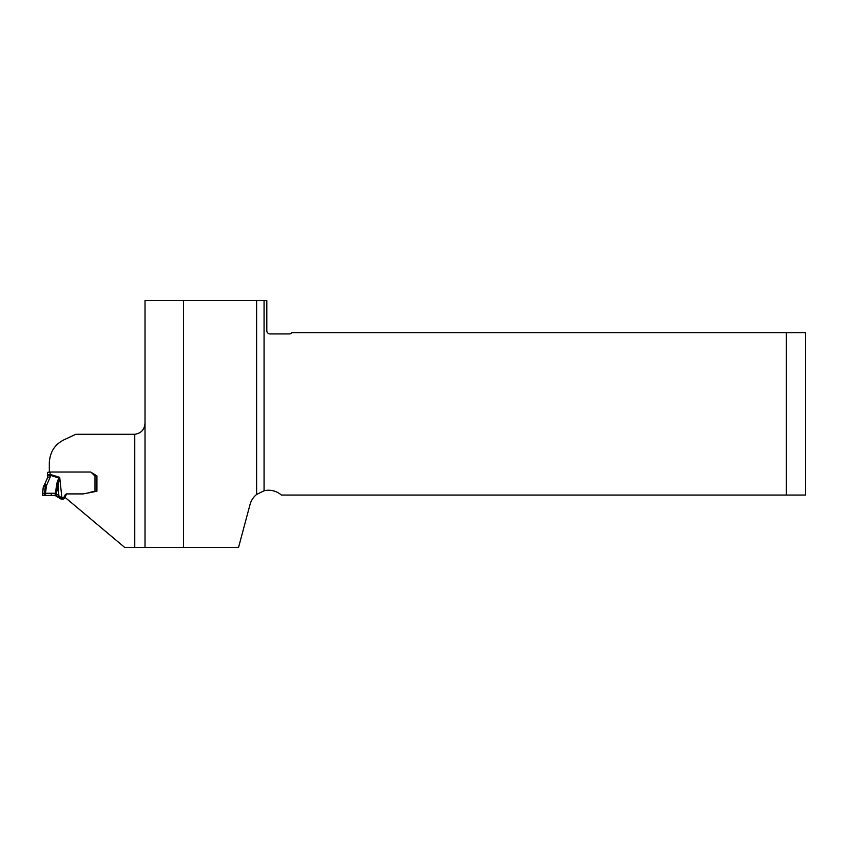 <?xml version="1.0" encoding="UTF-8"?>
<svg xmlns="http://www.w3.org/2000/svg" width="848" height="848" viewBox="0 0 848 848"><rect width="100%" height="100%" fill="white"/><g stroke="black" fill="none" stroke-linecap="round" stroke-linejoin="round"><path stroke-width="1.27" d="M786.361 495.052L805.6 495.052L805.6 332.639L786.361 332.639L786.361 495.052L281.356 495.052A19.239 19.239 0 0 0 264.067 490.791L264.067 300.574L183.507 300.574L183.507 547.426L238.542 547.426L250.043 504.507A19.239 19.239 0 0 1 256.615 494.458L264.067 490.791M91.255 472.41L96.916 475.887L96.916 491.246L83.231 493.907L66.589 493.907L64.999 497.341L124.698 547.426L183.507 547.426M134.758 547.426L134.758 434.282L75.843 434.282L64.141 439.741C54.76 444.394 49.831 452.143 49.322 462.987L49.322 472.05M183.507 300.574L145.019 300.574L145.019 547.426M264.067 300.574L266.813 300.574L266.813 330.709A3.212 3.212 0 0 0 270.014 333.921L289.263 333.921A3.212 3.212 0 0 0 291.829 332.639L786.361 332.639M134.758 434.282C141.203 433.328 144.626 429.544 145.019 422.929M44.732 484.229L47.562 477.625L44.658 484.293A2.565 0.541 46.6 0 1 44.69 484.25A2.565 0.541 46.6 0 1 46.555 485.459L45.304 486.402L43.375 486.646L43.46 486.116L44.562 485.024L45.304 486.402L44.329 493.197L42.4 493.43L43.375 486.646L42.4 495.306L55.215 495.55L60.664 498.857L62.731 499.133A1.929 1.908 0 0 0 64.469 498.03L65.137 496.61A1.601 1.59 180 0 1 65.614 496.027M66.526 494.055A1.601 1.59 0 0 0 65.137 494.967L64.469 496.387A1.929 1.908 180 0 1 62.731 497.49L60.24 496.949L56.35 493.812L56.35 495.985M95.559 491.511L93.704 491.501A2.788 2.767 0 0 0 92.983 491.596L87.238 493.123M94.987 491.501L94.987 475.845A1.929 1.908 180 0 1 94.266 475.389L91.351 472.495A1.601 1.59 0 0 0 90.217 472.029L50.127 472.029L50.127 474.403L47.562 474.721L47.562 472.347L50.127 472.029M94.987 475.845L96.916 476.184L96.916 491.246L96.916 477.36M55.215 495.55L56.678 483.837L58.788 477.848L59.72 477.36L56.35 493.812L45.442 493.197L46.555 485.459L50.233 476.968A2.565 0.668 0 0 0 47.562 477.625L47.562 474.721M45.442 495.529L45.442 493.197L44.329 493.197L44.329 495.539M56.678 483.837A2.565 0.668 8.8 0 1 57.844 484.102L59.106 497.85M47.562 475.739L47.562 478.728M61.84 497.49L59.72 477.36L50.127 474.403L50.233 476.968M47.562 475.876A2.565 0.668 0 0 1 50.233 475.209L59.053 478.155M51.251 493.229L51.251 495.508L42.4 495.306L42.697 493.303L53.668 493.239L55.215 493.313L55.215 495.55L52.809 495.497M256.615 300.574L256.615 494.458M64.469 496.387L64.469 498.03M62.731 497.49L62.731 499.133M65.137 494.967L65.137 496.61M60.24 496.949L60.24 498.645M60.664 497.182L60.664 498.857M61.268 497.416L61.268 499.059M61.703 497.49L61.703 499.133M43.375 486.635L43.46 486.084"/></g></svg>
